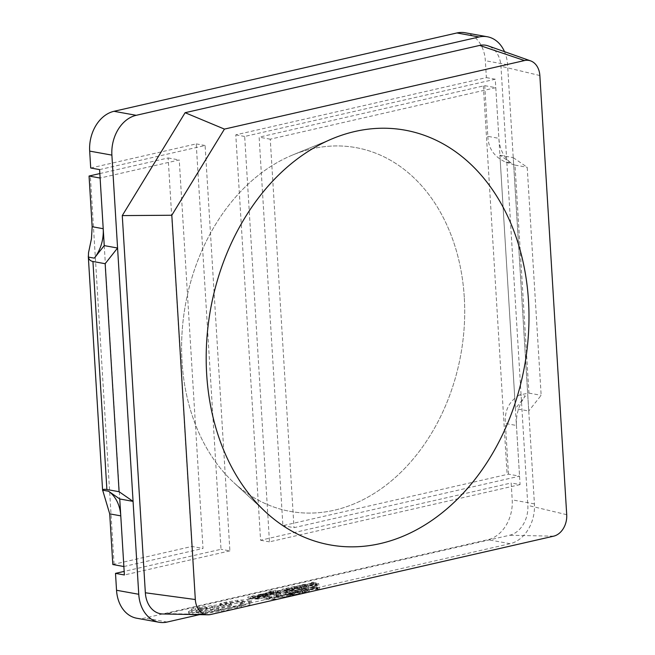 <?xml version="1.0" encoding="UTF-8"?>
<svg xmlns="http://www.w3.org/2000/svg" width="655" height="655" viewBox="0 0 655 655"><rect width="100%" height="100%" fill="white"/><g stroke="black" fill="none" stroke-linecap="round" stroke-linejoin="round"><path stroke-width="0.49" stroke-dasharray="3.27 2.46" d="M464.28 297.272A184.833 139.916 100.2 0 0 292.932 154.875A184.833 139.916 100.2 0 0 182.033 361.74A184.833 139.916 100.2 0 0 233.745 482.53A184.833 139.916 100.2 0 0 388.857 482.964A184.833 139.916 100.2 0 0 464.28 297.272A184.833 139.916 100.2 0 0 292.932 154.875A184.833 139.916 100.2 0 0 182.033 361.74A184.833 139.916 100.2 0 0 233.745 482.53A184.833 139.916 100.2 0 0 388.857 482.964A184.833 139.916 100.2 0 0 464.28 297.272M123.869 566.534L203.009 548.456L179.249 159.967L100.109 178.045M104.243 245.609L119.742 498.971L104.243 245.609M99.838 173.567L168.138 157.961L191.899 546.45L203.009 548.456M168.138 157.961L179.249 159.967M112.816 564.536A19.003 3.815 176.5 0 1 114.085 564.225L191.899 546.45M519.431 394.973C509.041 401.351 504.358 410.849 505.39 423.482L516.443 425.48A34.551 26.151 -79.8 0 1 525.343 396.046L519.431 394.973L528.937 393.106L514.994 165.085L505.177 161.883L511.088 162.948A34.551 26.151 -79.8 0 1 498.881 138.336L487.828 136.338L484.725 85.666A19.003 3.815 -3.5 0 0 483.357 85.961L259.143 137.173L282.903 525.662L507.117 474.441A19.003 3.815 176.5 0 1 508.485 474.154L519.546 476.152L294.013 527.668L282.903 525.662M484.725 85.666L495.786 87.664L270.253 139.179L294.013 527.668M270.253 139.179L259.143 137.173M516.443 425.48L519.546 476.152M511.088 162.948L499.912 155.227L515.411 408.589L525.343 396.046M495.786 87.664L498.881 138.336M499.912 155.227L513.242 157.634L528.741 410.996L515.411 408.589M513.242 157.634L527.209 167.287L541.153 395.317L528.741 410.996M514.994 165.085L527.209 167.287M528.937 393.106L541.153 395.317M508.485 474.154L505.39 423.482M487.828 136.338C488.294 148.226 494.075 156.742 505.177 161.883M248.581 601.871L249.596 603.083C248.605 603.926 245.871 604.868 241.4 605.908L205.285 611.803L192.791 612.572C189.811 612.499 188.386 612.163 188.517 611.557L192.062 609.87L191.285 609.486L195.477 607.848L230.134 603.288L231.281 604L214.324 606.596L210.19 608.159L197.057 609.952L195.87 610.763L198.498 611.303L214.652 609.445L218.23 608.348L237.094 605.793L242.907 603.501L240.303 602.78L244.233 601.347L242.178 600.922L219.875 603.697L226.18 602.043L237.503 600.275L247.729 599.677L251.176 600.43L248.581 601.871L248.802 603.574L249.817 604.786L246.174 606.399M249.833 602.592L249.817 604.786L249.833 602.592M235.685 608.798L205.506 613.498L193.012 614.275C190.024 614.202 188.599 613.858 188.738 613.26L188.517 611.557L188.738 613.26L192.283 611.573L191.497 611.189L195.689 609.551L230.355 604.991L231.502 605.703L214.545 608.29L210.411 609.862L197.278 611.655L196.091 612.466L198.719 613.006L214.873 611.14L218.451 610.051L237.315 607.496L243.128 605.195L240.516 604.483L244.454 603.05L242.399 602.625L220.899 605.564L220.096 605.392L221.185 604.933L226.393 603.738L237.724 601.978L247.95 601.372L251.397 602.125L248.802 603.574M287.758 589.819L277.352 590.663L280.979 591.367L279.243 591.76L275.378 590.818L269.745 591.236L287.758 589.819L287.971 591.522L286.358 591.891L286.145 590.188M266.675 593.193L265.34 593.168L270.482 592.03L273.774 591.981L272.185 592.906L277.851 592.038L270.466 593.274L269.745 593.143L271.653 592.3L268.525 592.595L266.675 593.193L266.896 594.896L265.562 594.871L265.34 593.168M265.562 594.871L270.703 593.733L273.995 593.684L272.406 594.609L278.064 593.741L269.958 594.846L271.874 594.003L271.35 592.202L271.571 593.897L266.896 594.896M271.841 592.816L272.406 594.609L271.841 592.816M273.995 593.684L273.299 593.536L273.078 591.833L273.774 591.981L273.995 593.684L273.774 591.964M263.556 595.215L262.303 595.19L266.102 594.543L267.003 594.224L266.094 594.093L257.022 595.108L262.974 593.643L267.715 593.741L269.008 593.938L269.23 595.641L267.928 595.444C269.794 595.485 269.655 595.747 267.518 596.238L262.524 596.893L266.323 596.246L267.215 595.927L266.315 595.796L257.235 596.803L263.195 595.346L267.928 595.444L267.715 593.741C269.573 593.782 269.434 594.044 267.297 594.535L263.556 595.215L263.777 596.918M256.989 595.166L257.21 596.869L256.989 595.166M313.86 586.094L319.427 587.396L302.684 588.649L308.472 588.034L313.639 586.847L312.091 586.503L313.86 586.094L314.081 587.797L319.648 589.091L302.905 590.351L313.86 588.55L312.304 588.198L314.081 587.797M291.884 591.113L301.57 589.263L307.277 588.919L309.062 589.418L302.184 591.334L291.884 591.113L292.105 592.816L301.783 590.966L307.498 590.622L309.283 591.121L302.405 593.029L292.105 592.816M309.152 589.254L309.283 591.121L309.152 589.254M289.543 591.653L285.637 592.832L289.101 592.906L294.725 591.915L290.28 592.931L293.579 593.004L299.556 591.932L293.162 593.397L282.862 593.176L289.543 591.653L289.764 593.348L290.935 593.373L290.714 591.678M280.807 593.758L276.074 595.248L276.287 597L278.015 597.294L282.411 597.057L289.256 595.624L289.035 593.929L290.427 593.954L287.905 594.634L281.83 595.649L276.033 595.976L273.905 595.534L280.807 593.758L281.02 595.452L282.297 595.485L282.076 593.782M289.256 595.624L290.648 595.657L288.126 596.337L282.051 597.352L276.254 597.671L274.109 597.303L273.905 595.534L274.126 597.229L281.02 595.452M282.297 595.485L276.295 596.951L276.074 595.248L282.199 595.354L289.035 593.929M162.907 613.989A25.913 19.617 100.2 0 0 166.681 613.588L509.598 535.258A25.913 19.617 100.2 0 0 527.832 505.398L500.969 66.245A25.913 19.617 100.2 0 0 488.106 45.875M270.572 595.984L266.798 597.139L275.927 597.327L274.322 597.696L264.022 597.483L270.572 595.984L270.793 597.688L271.964 597.712L271.743 596.009M254.361 595.608L250.464 596.795L253.927 596.869L258.365 595.853L255.106 596.893L258.398 596.959L264.383 595.894L257.98 597.352L247.68 597.139L254.361 595.608L254.582 597.311L255.753 597.335L255.54 595.632M288.757 587.756L284.851 588.943L288.315 589.009L292.76 588.002L289.494 589.033L292.793 589.107L298.77 588.034L292.376 589.5L282.076 589.279L288.757 587.756L288.97 589.459L290.149 589.484L289.928 587.781M291.098 587.216L300.776 585.365L306.491 585.021L308.276 585.529L301.398 587.437L291.098 587.216L291.319 588.919L300.997 587.068L306.712 586.724L308.489 587.224L301.619 589.14L291.319 588.919M308.366 585.357L308.489 587.224L308.366 585.357M313.074 582.197L318.641 583.499L316.93 583.892L301.898 584.751L307.678 584.137L312.853 582.95L311.305 582.606L313.074 582.197L313.295 583.9L318.862 585.202L317.143 585.586L302.119 586.454L313.074 584.653L311.518 584.309L313.295 583.9M136.772 618.238A34.551 26.151 100.2 0 0 144.976 618.017L487.893 539.687A34.551 26.151 100.2 0 0 512.21 499.88L511.178 482.989L260.584 540.236L235.792 134.856L486.378 77.609L485.347 60.718A34.551 26.151 100.2 0 0 465.115 32.75M199.529 614.644L510.114 543.699A34.551 26.151 100.2 0 0 534.423 503.892L507.559 64.739A34.551 26.151 100.2 0 0 504.506 51.663M520.062 484.594L269.467 541.841L244.675 136.461L495.27 79.222L520.062 484.594L511.178 482.989M495.27 79.222L486.378 77.609M90.709 167.999L196.222 143.895L221.013 549.275L124.172 571.397M99.593 169.604L205.105 145.5L229.897 550.88L221.013 549.275M205.105 145.5L196.222 143.895M229.897 550.88L124.384 574.975M244.675 136.461L235.792 134.856M269.467 541.841L260.584 540.236M271.964 597.712L267.019 598.842L266.798 597.139M267.019 598.842L276.14 599.03L275.927 597.327M276.14 599.03L274.543 599.399L274.322 597.696M274.543 599.399L264.243 599.178L264.022 597.483M264.243 599.178L270.793 597.688M290.648 595.657L290.427 593.954M290.935 593.373L285.858 594.535L285.637 592.832M285.858 594.535L289.322 594.609L289.101 592.906M289.322 594.609L293.767 593.594L293.546 591.891M293.767 593.594L294.947 593.618L294.725 591.915M294.947 593.618L290.501 594.634L290.28 592.931M290.501 594.634L293.8 594.699L293.579 593.004M293.8 594.699L298.59 593.61L298.377 591.907M298.59 593.61L299.777 593.635L299.556 591.932M299.777 593.635L293.383 595.092L293.162 593.397M293.383 595.092L283.083 594.879L282.862 593.176M283.083 594.879L289.764 593.348M302.823 592.644L294.881 592.472L301.456 591.244L307.318 591.375L302.823 592.644L302.602 590.941L294.668 590.777L296.469 590.36L305.558 589.303L307.097 589.672L302.602 590.941M307.383 591.26L307.162 589.557L307.383 591.26M302.405 593.029L302.184 591.334M294.881 592.472L294.668 590.777M310.355 589.639L314.523 588.689L317.462 589.263L310.355 589.639L310.142 587.936L314.31 586.986L317.241 587.568L310.142 587.936M319.648 589.091L319.427 587.396M317.937 589.484L317.716 587.781M302.905 590.351L302.684 588.649M304.673 589.942L304.46 588.247M308.685 589.729L308.472 588.034M313.86 588.55L313.639 586.847M312.304 588.198L312.091 586.503M314.523 588.689L314.31 586.986M316.93 589.205L316.709 587.502M317.462 589.263L317.241 587.568M317.421 589.271L317.2 587.576M316.496 589.303L316.275 587.609M255.753 597.335L250.677 598.498L250.464 596.795M250.677 598.498L254.14 598.572L253.927 596.869M254.14 598.572L258.586 597.557L258.365 595.853M258.586 597.557L259.765 597.581L259.544 595.878M259.765 597.581L255.327 598.596L255.106 596.893M255.327 598.596L258.619 598.662L258.398 596.959M258.619 598.662L263.416 597.565L263.195 595.87M263.416 597.565L264.595 597.589L264.383 595.894M264.595 597.589L258.201 599.055L257.98 597.352M258.201 599.055L247.901 598.842L247.68 597.139M247.901 598.842L254.582 597.311M261.067 596.582L259.315 596.533L260.166 596.255L265.332 595.78L261.067 596.582L260.846 594.879L259.093 594.83L265.111 594.077L260.846 594.879M259.724 596.656L259.093 594.83L259.724 596.656M262.524 596.893L262.303 595.19M266.315 595.796L266.094 594.093M262.737 595.731L262.516 594.036M262.778 595.722L262.557 594.019M261.64 595.698L261.419 593.995M263.195 595.346L262.974 593.643M262.459 595.886L262.237 594.183M265.332 595.78L265.111 594.077M272.938 594.159L272.717 592.456M273.594 594.519L273.372 592.816M276.811 593.717L276.598 592.014M278.064 593.741L277.851 592.038M269.958 594.846L269.745 593.143L269.958 594.846M270.9 594.388L270.687 592.693M286.358 591.891L278.4 592.325L278.178 590.622M278.4 592.325L277.614 592.357L277.392 590.654M277.614 592.357L277.352 590.663M277.573 592.366L277.99 592.423L277.769 590.72M277.99 592.423L281.2 593.07L280.979 591.367M281.2 593.07L279.456 593.463L279.243 591.76M279.456 593.463L275.599 592.513L275.378 590.818M275.599 592.513L270.212 593.193L269.991 591.49M270.212 593.193L269.066 593.168L268.845 591.465M269.066 593.168L287.971 591.522M290.149 589.484L285.072 590.638L284.851 588.943M285.072 590.638L288.536 590.712L288.315 589.009M288.536 590.712L292.973 589.697L292.76 588.002M292.973 589.697L294.152 589.721L293.939 588.026M294.152 589.721L289.715 590.736L289.494 589.033M289.715 590.736L293.014 590.81L292.793 589.107M293.014 590.81L297.804 589.713L297.583 588.01M297.804 589.713L298.991 589.737L298.77 588.034M298.991 589.737L292.597 591.195L292.376 589.5M292.597 591.195L282.297 590.982L282.076 589.279M282.297 590.982L288.97 589.459M302.037 588.747L294.095 588.575L304.984 587.109L306.524 587.478L302.037 588.747L301.816 587.044L293.874 586.88L304.772 585.406L306.311 585.775L301.816 587.044M306.589 587.363L306.376 585.668L306.589 587.363M301.619 589.14L301.398 587.437M294.095 588.575L293.874 586.88M309.569 585.742L313.737 584.792L316.668 585.374L309.569 585.742L309.348 584.047L313.524 583.089L316.455 583.67L309.348 584.047M316.414 583.679L316.635 585.382L316.455 583.67M318.862 585.202L318.641 583.499M317.143 585.586L316.93 583.892M302.119 586.454L301.898 584.751M303.887 586.045L303.666 584.35M307.899 585.832L307.678 584.137M313.074 584.653L312.853 582.95M311.518 584.309L311.305 582.606M313.737 584.792L313.524 583.089M316.144 585.308L315.923 583.613M315.71 585.406L315.489 583.711M199.996 609.666C206.366 608.692 208.265 608.724 205.711 609.78C199.382 610.755 197.474 610.714 199.996 609.666L199.775 607.963C206.145 606.989 208.044 607.029 205.49 608.086C199.161 609.052 197.253 609.011 199.775 607.963L198.162 608.601L198.383 610.296L199.996 609.666M205.49 608.086L207.103 607.447L207.324 609.142L205.711 609.78M247.95 601.372L247.729 599.677M221.062 610.788L220.841 609.084M192.283 611.573L192.062 609.87M212.58 607.701L212.359 605.998M230.355 604.991L230.134 603.288M231.502 605.703L231.281 604M214.545 608.29L214.324 606.596M197.278 611.655L197.057 609.952M218.451 610.051L218.23 608.348M240.516 604.483L240.303 602.78M230.331 603.959L230.11 602.256M221.185 604.933L220.964 603.23M226.393 603.738L226.18 602.043M114.085 564.225L90.324 175.736M483.357 85.961L507.117 474.441M553.59 536.183L509.598 535.258M210.673 614.513L166.681 613.588M167.197 622.037L144.976 618.017M510.114 543.699L487.893 539.687M534.423 503.892L512.21 499.88M507.559 64.739L485.347 60.718M566.714 514.691L527.832 505.398M539.851 75.538L500.969 66.245M276.983 596.23L276.762 594.527M278.4 596.197L278.178 594.494M278.015 597.294L277.794 595.591M282.411 597.057L282.199 595.354M286.939 596.312L286.726 594.609M288.126 596.337L287.905 594.634M282.051 597.352L281.83 595.649M276.254 597.671L276.033 595.976M295.52 592.038L295.307 590.335M301.783 590.966L301.57 589.263M307.498 590.622L307.277 588.919M305.95 592.226L305.729 590.523M304.698 592.21L304.477 590.515M296.682 592.063L296.469 590.36M301.456 591.244L301.235 589.541M305.779 590.998L305.558 589.303M267.518 596.238L267.297 594.535M266.323 596.246L266.102 594.543M263.384 596.394L263.163 594.691M258.037 597.016L257.816 595.313M258.709 596.328L258.488 594.625M263.023 596.246L262.802 594.543M260.166 596.255L259.953 594.552M264.628 595.763L264.407 594.06M268.738 594.298L268.525 592.595M267.535 594.306L267.314 592.611M270.703 593.733L270.482 592.03M275.092 594.241L274.871 592.546M276.295 594.232L276.074 592.529M273.25 594.781L273.029 593.078M270.687 594.977L270.466 593.274M273.577 592.644L273.356 590.941M270.949 592.988L270.728 591.285M269.966 592.931L269.745 591.236M275.485 592.259L275.264 590.556M294.734 588.141L294.513 586.438M300.997 587.068L300.776 585.365M306.712 586.724L306.491 585.021M305.156 588.329L304.943 586.626M303.912 588.321L303.691 586.618M295.896 588.165L295.683 586.462M300.661 587.347L300.448 585.644M304.984 587.109L304.772 585.406M241.597 607.447L241.4 605.908M228.169 609.969L227.948 608.266M219.171 611.254L218.958 609.551M205.506 613.498L205.285 611.803M193.012 614.275L192.791 612.572M195.689 609.551L195.477 607.848M211.843 607.684L211.622 605.99M210.411 609.862L210.19 608.159M198.719 613.006L198.498 611.303M214.873 611.14L214.652 609.445M237.315 607.496L237.094 605.793M241.228 604.319L241.007 602.616M242.399 602.625L242.178 600.922M226.36 604.868L226.139 603.165M225.901 604.991L225.68 603.288M220.899 605.564L220.678 603.861M237.724 601.978L237.503 600.275M292.932 154.875L333.125 138.418L292.932 154.875M233.745 482.53L265.643 512.005L233.745 482.53M267.215 595.927L267.003 594.224M259.077 594.871L259.29 596.574M272.046 594.543L271.825 592.849M271.899 593.962L271.678 592.259M251.397 602.125L251.176 600.43M191.497 611.189L191.285 609.486M196.091 612.466L195.87 610.763M243.128 605.195L242.907 603.501M244.454 603.05L244.233 601.347M220.096 605.392L219.875 603.697"/><path stroke-width="0.98" d="M528.495 300.776A210.746 159.533 100.2 0 0 333.125 138.418A210.746 159.533 100.2 0 0 206.677 374.292A210.746 159.533 100.2 0 0 265.643 512.005A210.746 159.533 100.2 0 0 442.493 512.505A210.746 159.533 100.2 0 0 528.495 300.776A210.746 159.533 100.2 0 0 333.125 138.418A210.746 159.533 100.2 0 0 206.677 374.292A210.746 159.533 100.2 0 0 265.643 512.005A210.746 159.533 100.2 0 0 442.493 512.505A210.746 159.533 100.2 0 0 528.495 300.776M99.838 173.567L90.324 175.736A19.003 3.815 -3.5 0 0 89.055 176.048L100.109 178.045L103.212 228.718A34.551 26.151 -79.8 0 1 94.312 258.152L88.4 257.087C88.875 259.527 90.39 261.001 92.936 261.492L105.16 263.703L119.104 491.725L106.888 489.514C104.341 489.072 102.933 489.293 102.655 490.177L108.566 491.25L119.742 498.971L133.071 501.378L119.104 491.725M105.16 263.703L117.572 248.016L104.243 245.609L94.312 258.152M108.566 491.25A34.551 26.151 -79.8 0 1 120.774 515.862L123.869 566.534L112.816 564.536L109.712 513.864L102.655 490.177M117.572 248.016L133.071 501.378M88.4 257.087L88.507 252.822L91.463 238.723L92.15 226.72L103.212 228.718M89.055 176.048L92.15 226.72M210.673 614.513L553.59 536.183A18.651 14.115 100.2 0 0 566.714 514.691L539.851 75.538A18.651 14.115 100.2 0 0 530.599 60.874A18.651 14.115 100.2 0 0 524.499 60.555L224.436 129.101L185.111 112.701L122.272 215.593L145.345 592.775A25.913 19.617 100.2 0 0 162.907 613.989L207.963 614.799A18.651 14.115 100.2 0 0 210.673 614.513M119.742 498.971L124.384 574.975L115.501 573.371L116.533 590.261A34.551 26.151 100.2 0 0 136.772 618.238L158.985 622.25A34.551 26.151 100.2 0 0 167.197 622.037L199.529 614.644M504.506 51.663A34.551 26.151 100.2 0 0 487.328 36.762A34.551 26.151 100.2 0 0 479.116 36.983L136.199 115.313A34.551 26.151 100.2 0 0 111.89 155.12L138.754 594.282A34.551 26.151 100.2 0 0 158.985 622.25M487.328 36.762L465.115 32.75A34.551 26.151 100.2 0 0 456.903 32.963L113.986 111.301A34.551 26.151 100.2 0 0 89.678 151.108L90.709 167.999L99.593 169.604L104.243 245.609M530.599 60.874L488.106 45.875A25.913 19.617 100.2 0 0 479.632 45.424L185.111 112.701M124.172 571.397L115.501 573.371M122.272 215.593L171.815 215.249L195.321 599.53A18.651 14.115 100.2 0 0 207.963 614.799M171.815 215.249L224.436 129.101M246.174 606.399L235.685 608.798M92.936 261.492L106.888 489.514M120.774 515.862L109.712 513.864M138.754 594.282L116.533 590.261M479.116 36.983L456.903 32.963M136.199 115.313L113.986 111.301M111.89 155.12L89.678 151.108M195.321 599.53L145.345 592.775M524.499 60.555L479.632 45.424M88.286 256.146L102.622 490.554"/></g></svg>
